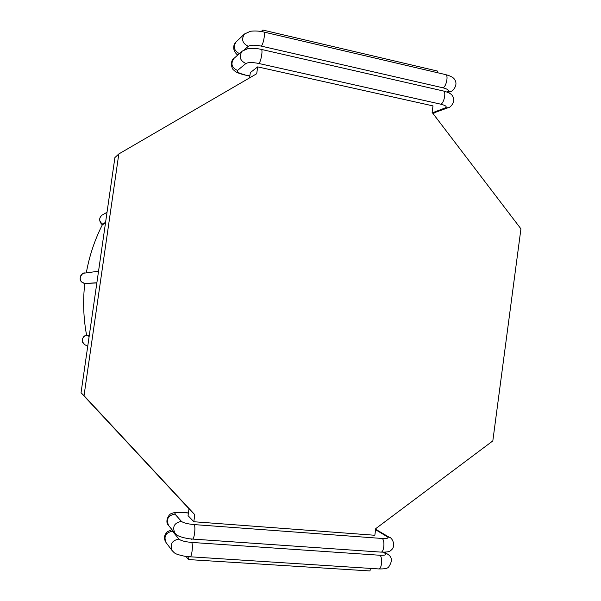 <?xml version="1.0" encoding="UTF-8"?>
<svg xmlns="http://www.w3.org/2000/svg" width="601" height="601" viewBox="0 0 601 601"><rect width="100%" height="100%" fill="white"/><g stroke="black" fill="none" stroke-linecap="round" stroke-linejoin="round"><path stroke-width="0.9" d="M105.445 223.249L102.523 224.631C101.982 225.127 96.678 219.373 102.147 215.068C98.774 218.05 98.849 221.033 102.365 224.015L105.566 222.423M86.311 272.869C89.346 255.898 94.733 239.807 102.455 224.579M96.851 282.958L84.966 283.424M86.536 334.937C83.404 317.869 82.818 300.688 84.779 283.394M87.738 346.229L84.966 344.809C81.646 342.608 81.36 339.73 84.102 336.177L86.687 334.885L89.226 335.906M249.588 77.882L250.332 72.601L257.679 66.876L432.99 105.896L432.111 112.372L520.932 228.853L492.82 440.909L375.738 528.632L374.844 535.266L193.807 521.736L194.799 514.704L84.027 395.691L118.81 153.961L256.71 73.735L257.679 66.876M193.807 521.736L188.045 515.62L189.007 508.769L81.037 392.769L114.904 157.575L118.81 153.961M262.607 31.763L262.847 30.05L437.701 71.106L437.483 72.706M370.351 568.403L370.006 570.95L188.496 559.569L188.879 556.857M191.388 538.977L372.635 551.538M261.217 31.5L262.847 30.05M81.037 392.769L84.027 395.691M189.007 508.769L194.799 514.704M186.1 556.541L188.496 559.569M191.336 539.322L191.005 538.939M89.151 336.402L86.349 335.223L86.799 334.9M84.966 344.809C80.992 341.052 81.451 337.852 86.349 335.223M85.064 283.439L96.874 282.786M84.591 283.311C78.784 282.74 78.769 273.605 84.576 273.102L98.541 271.216M102.688 224.609L102.365 224.015M249.873 75.869L244.164 74.84C236.013 72.683 235.254 71.459 233.684 70.054C231.678 69.032 229.77 61.054 233.954 58.417C230.438 63.608 231.618 67.62 237.485 70.452L245.877 63.526C248.183 62.264 252.488 62.241 258.806 63.473L440.788 104.191C445.919 105.513 447.377 106.753 445.153 107.925L432.427 112.785M233.954 58.417L242.248 51.093C238.635 56.441 239.837 60.588 245.877 63.526M244.464 49.658L248.303 46.277C250.625 44.91 254.937 44.85 261.24 46.104L443.005 87.814C448.128 89.181 449.571 90.488 447.339 91.75L446.776 91.983M237.838 54.992C236.674 54.488 235.464 53.016 234.195 50.559C233.135 47.051 233.797 44.136 236.17 41.815C232.895 46.72 233.969 50.657 239.393 53.617M236.17 41.815L244.532 33.964C241.106 39.298 242.361 43.4 248.303 46.277M244.532 33.964L250.504 31.252C258.325 30.418 263.584 31.996 263.696 32.003C265.627 31.845 263.403 44.624 261.24 46.104M263.771 32.018L445.574 74.599C448.684 74.757 446.355 86.724 443.005 87.814M445.574 74.599C450.712 75.959 453.755 77.649 454.702 79.67C458.578 85.132 452.358 91.765 450.54 91.495L447.339 91.75M244.554 74.704C238.867 73.299 236.509 71.887 237.485 70.452M443.433 91.014C448.571 92.366 451.569 93.974 452.425 95.852C456.55 101.426 449.901 108.157 448.203 107.707L432.788 113.258M448.203 107.707L445.153 107.925M261.3 49.402L443.313 90.984C446.46 91.142 444.154 103.207 440.788 104.191M242.248 51.093L248.003 48.613C255.831 47.832 261.157 49.387 261.232 49.387C263.185 49.237 260.962 62.113 258.806 63.473M383.31 552.199L384.986 553.281C386.871 554.813 385.143 555.467 379.794 555.249L191.561 542.418C185.078 541.817 180.871 540.705 178.94 539.082L172.532 531.231L172.555 530.345M172.532 531.231C165.741 532.509 163.57 536.272 166.026 542.523L172.239 550.749C175.071 553.168 173.358 553.822 185.829 556.503L378.585 568.922C384.219 569.079 387.547 568.471 388.584 567.111C392.618 561.214 392.265 556.887 387.54 554.122L384.512 552.176M178.94 539.082C171.946 540.412 169.707 544.303 172.239 550.749M191.561 542.418C193.364 544.063 191.832 557.623 189.916 556.932M379.794 555.249C382.912 556.894 381.785 569.658 378.585 568.922M384.986 553.281L387.54 554.122M188.429 512.901L182.651 512.458L188.413 513.036M375.595 529.714L387.224 536.716C389.125 538.143 387.405 538.729 382.063 538.466L194.07 524.583C187.587 523.967 183.38 522.893 181.434 521.375L174.951 514.088C168.025 515.418 165.914 519.241 168.618 525.544L174.906 533.222C177.37 535.288 176.108 535.356 183.192 537.595C190.825 539.255 189.247 538.654 192.395 539.059L380.816 552.101C386.533 552.266 389.801 551.748 390.627 550.539C397.088 546.181 391.582 537.151 389.613 537.467L375.655 529.271M174.951 514.088C174.358 512.766 177.01 512.277 182.922 512.615M375.625 529.496L377.451 530.172M387.224 536.716L389.613 537.467M382.063 538.466C385.218 539.998 384.047 552.845 380.816 552.101M194.07 524.583C195.903 526.1 194.333 539.743 192.395 539.059M181.434 521.375C174.305 522.772 172.126 526.716 174.906 533.222M85.019 283.439L82.164 282.35C76.823 278.766 83.772 271.442 84.576 273.102M107.023 212.296L102.147 215.068M450.54 91.495L448.083 92.509M249.843 76.087L244.164 74.84M434.485 112.928L432.9 113.401M171.984 529.661L167.454 531.66C164.073 534.98 163.6 538.601 166.026 542.523M182.651 512.458C173.471 512.142 173.223 512.946 171.398 513.622C169.347 513.577 164.253 521.398 168.618 525.544"/></g></svg>
